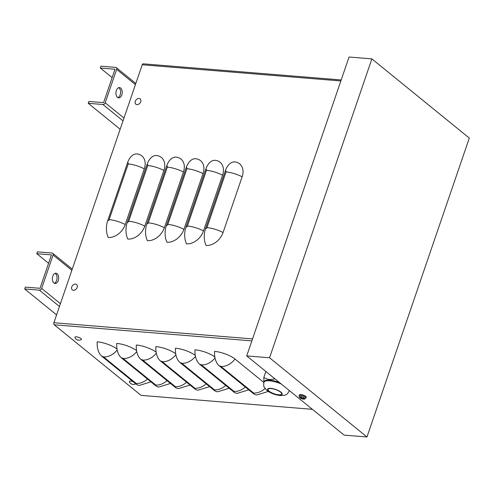 <?xml version="1.0" encoding="UTF-8"?>
<svg xmlns="http://www.w3.org/2000/svg" width="494" height="494" viewBox="0 0 494 494"><rect width="100%" height="100%" fill="white"/><g stroke="black" fill="none" stroke-linecap="round" stroke-linejoin="round"><path stroke-width="0.74" d="M341.193 79.966L143.229 63.831A1.649 1 -85.3 0 0 142.223 64.77L53.902 322.724A1.544 0.939 94.7 0 0 54.241 324.786L141.049 395.367L312.418 409.328M150.917 381.862L139.357 385.4A15.456 9.398 -85.3 0 1 135.844 383.918L101.826 356.26A15.456 9.398 -85.3 0 1 97.207 341.823A15.456 4.724 18.9 0 1 117.004 348.992M170.486 383.455L158.92 386.993A15.456 9.398 -85.3 0 1 155.412 385.511L121.394 357.854A15.456 9.398 -85.3 0 1 116.769 343.416A15.456 4.724 18.9 0 1 136.566 350.592M190.054 385.054L178.488 388.593A15.456 9.398 -85.3 0 1 174.975 387.111L140.957 359.447A15.456 9.398 -85.3 0 1 136.338 345.01A15.456 4.724 18.9 0 1 156.135 352.185M209.623 386.648L198.057 390.186A15.456 9.398 -85.3 0 1 194.543 388.704L160.525 361.046A15.456 9.398 -85.3 0 1 155.906 346.609A15.456 4.724 18.9 0 1 175.703 353.778M229.185 388.241L217.619 391.779A15.456 9.398 -85.3 0 1 214.112 390.297L180.094 362.639A15.456 9.398 -85.3 0 1 175.469 348.202A15.456 4.724 18.9 0 1 195.272 355.371M248.754 389.834L237.188 393.372A15.456 9.398 -85.3 0 1 233.674 391.89L199.662 364.232A15.456 9.398 -85.3 0 1 195.037 349.795A15.456 4.724 18.9 0 1 214.834 356.971M268.285 391.458L256.757 394.972A15.456 9.398 -85.3 0 1 253.243 393.49L219.225 365.826A15.456 9.398 -85.3 0 1 214.606 351.388A15.456 4.724 18.9 0 1 234.996 359.027L263.852 382.486M125.229 224.535A15.456 11.325 129.1 0 1 108.235 237.466A15.456 9.398 94.7 0 1 107.704 220.719L127.569 162.699A15.456 9.398 94.7 0 1 136.838 153.924A15.456 11.325 129.1 0 1 144.297 168.843L125.229 224.535A15.456 4.724 -161.1 0 0 109.125 219.645A1.291 0.945 129.1 0 1 107.704 220.719M144.798 226.135A15.456 11.325 129.1 0 1 127.804 239.059A15.456 9.398 94.7 0 1 127.273 222.319L147.138 164.298A15.456 9.398 94.7 0 1 156.407 155.517A15.456 11.325 129.1 0 1 163.866 170.436L144.798 226.135A15.456 4.724 -161.1 0 0 128.693 221.238A1.291 0.945 129.1 0 1 127.273 222.319M164.366 227.728A15.456 11.325 129.1 0 1 147.366 240.652A15.456 9.398 94.7 0 1 146.842 223.912L166.706 165.891A15.456 9.398 94.7 0 1 175.969 157.111A15.456 11.325 129.1 0 1 183.435 172.036L164.366 227.728A15.456 4.724 -161.1 0 0 148.256 222.831A1.291 0.945 129.1 0 1 146.842 223.912M183.929 229.321A15.456 11.325 129.1 0 1 166.935 242.251A15.456 9.398 94.7 0 1 166.404 225.505L186.269 167.485A15.456 9.398 94.7 0 1 195.538 158.71A15.456 11.325 129.1 0 1 203.003 173.629L183.929 229.321A15.456 4.724 -161.1 0 0 167.824 224.424A1.291 0.945 129.1 0 1 166.404 225.505M203.497 230.914A15.456 11.325 129.1 0 1 186.504 243.845A15.456 9.398 94.7 0 1 185.972 227.098L205.837 169.078A15.456 9.398 94.7 0 1 215.106 160.303A15.456 11.325 129.1 0 1 222.566 175.222L203.497 230.914A15.456 4.724 -161.1 0 0 187.393 226.024A1.291 0.945 129.1 0 1 185.972 227.098M223.066 232.513A15.456 11.325 129.1 0 1 206.066 245.438A15.456 9.398 94.7 0 1 205.541 228.697L225.406 170.677A15.456 9.398 94.7 0 1 234.669 161.896A15.456 11.325 129.1 0 1 242.134 176.815L223.066 232.513A15.456 4.724 -161.1 0 0 206.961 227.617A1.291 0.945 129.1 0 1 205.541 228.697M371.883 58.879L469.3 138.085L366.968 436.986L269.545 357.773L371.883 58.879L349.054 57.014L246.716 355.915L269.545 357.773M366.968 436.986L344.139 435.121L246.716 355.915M59.465 306.49L39.372 290.157A2.062 1.513 129.1 0 0 41.644 288.428L53.08 255.015A2.062 1.513 -50.9 0 0 52.753 253.28A2.062 1.513 -50.9 0 0 52.086 253.027L37.414 251.829L36.778 253.688L51.45 254.879L40.014 288.298L25.336 287.1L24.7 288.959L56.588 314.888M39.372 290.157L24.7 288.959M48.579 263.277L36.778 253.688M54.309 283.253A5.15 3.131 94.7 0 0 57.02 278.48A5.15 3.131 94.7 0 0 55.112 273.336M53.939 283A5.15 3.131 -85.3 0 1 52.543 277.103A5.15 3.131 -85.3 0 1 55.946 273.225A5.15 3.131 -85.3 0 1 58.65 278.616A5.15 3.131 -85.3 0 1 55.106 283.494A5.15 3.131 -85.3 0 1 53.939 283M123.025 120.839L102.937 104.506A2.062 1.513 129.1 0 0 105.203 102.783L116.646 69.364A2.062 1.513 -50.9 0 0 116.312 67.635A2.062 1.513 -50.9 0 0 115.652 67.375L100.974 66.177L100.338 68.036L115.016 69.234L103.573 102.647L88.895 101.455L88.259 103.308L120.147 129.237M102.937 104.506L88.259 103.308M112.138 77.632L100.338 68.036M117.868 97.602A5.15 3.131 94.7 0 0 120.579 92.835A5.15 3.131 94.7 0 0 118.677 87.685M117.498 97.349A5.15 3.131 -85.3 0 1 116.109 91.452A5.15 3.131 -85.3 0 1 119.505 87.574A5.15 3.131 -85.3 0 1 122.209 92.965A5.15 3.131 -85.3 0 1 118.671 97.849A5.15 3.131 -85.3 0 1 117.498 97.349M140.722 101.764A3.427 2.507 129.1 0 1 137.116 104.635A3.427 2.507 129.1 0 1 135.195 101.69A4.335 4.335 0 0 1 137.579 98.751A3.427 2.507 129.1 0 1 140.722 101.764M77.163 287.409A3.427 2.507 129.1 0 1 73.557 290.287A3.427 2.507 129.1 0 1 71.63 287.335A4.335 4.335 0 0 1 74.02 284.402A3.427 2.507 129.1 0 1 77.163 287.409M80.886 338.501A3.427 1.05 18.9 0 1 81.232 339.6A4.335 4.335 0 0 1 74.952 337.451A3.427 1.05 18.9 0 1 77.008 336.896A3.427 1.05 18.9 0 1 80.886 338.501M135.714 383.813A3.427 1.05 18.9 0 1 135.659 383.857A4.335 4.335 0 0 1 129.379 381.701A3.427 1.05 18.9 0 1 132.905 381.529M302.766 399.047A2.007 0.611 -161.1 0 0 303.396 399.096A6.181 3.81 -92.7 0 1 302.55 398.775L302.618 398.683A6.181 4.86 -56 0 0 303.81 398.528A2.007 0.611 -161.1 0 0 303.39 398.183A6.181 4.143 133.3 0 1 302.242 398.38L301.914 398.257A6.181 3.341 -89.5 0 1 301.315 397.411A2.007 0.611 -161.1 0 0 300.685 397.355L300.685 397.355A6.181 4.137 99.3 0 0 301.352 398.207L301.284 398.3A6.181 4.532 137.7 0 1 300.272 397.929A2.007 0.611 -161.1 0 0 300.698 398.269A6.181 4.477 -59.3 0 0 301.661 398.609L301.988 398.732A6.181 3.668 101.8 0 0 302.766 399.047L302.699 398.856M304.477 398.053A2.927 0.895 18.9 0 1 304.211 399.133L305.866 398.096A3.575 1.093 -161.1 0 0 305.317 397.157A3.575 1.093 -161.1 0 0 301.655 395.552A3.575 1.093 -161.1 0 0 299.105 395.78L299.778 397.614A2.927 0.895 18.9 0 1 300.679 396.614A2.927 0.895 18.9 0 1 304.477 398.053M302.55 398.775L302.717 398.331M301.538 397.769L301.284 398.3M299.105 395.78L299.352 394.959A3.606 1.105 18.9 0 1 303.125 395.07A3.606 1.105 18.9 0 1 306.175 397.293L305.866 398.096M265.852 371.469L263.821 377.416L263.907 382.313M275.016 378.923L269.613 379.559L266.519 378.849L263.821 377.416M278.672 394.774A7.212 2.204 -161.1 0 0 281.685 394.014A7.212 2.204 -161.1 0 0 278.406 390.779A7.212 2.204 -161.1 0 0 271.052 388.58A7.212 2.204 -161.1 0 0 268.038 389.34A7.212 2.204 -161.1 0 0 271.311 392.569A7.212 2.204 -161.1 0 0 278.672 394.774M281.24 383.98A13.394 4.094 -161.1 0 0 269.533 380.818A13.394 4.094 -161.1 0 0 263.932 382.233L264.154 381.584A13.394 4.094 18.9 0 1 269.755 380.17A13.394 4.094 18.9 0 1 279.425 382.504M251.86 340.891L54.241 324.786M142.223 64.77L340.86 80.954M53.902 322.724L252.539 338.915M234.996 359.027A15.456 11.325 129.1 0 1 220.929 366.468L253.583 393.014A1.291 0.395 18.9 0 1 253.243 393.49M253.583 393.014A15.456 11.325 -50.9 0 0 265.006 388.494M220.929 366.468A1.291 0.395 -161.1 0 0 219.225 365.826M215.02 357.959A15.456 11.325 129.1 0 1 201.361 364.868L234.014 391.421A1.291 0.395 18.9 0 1 233.674 391.89M234.014 391.421A15.456 11.325 -50.9 0 0 245.296 387.024M201.361 364.868A1.291 0.395 -161.1 0 0 199.662 364.232M195.451 356.365A15.456 11.325 129.1 0 1 181.798 363.275L214.452 389.828A1.291 0.395 18.9 0 1 214.112 390.297M214.452 389.828A15.456 11.325 -50.9 0 0 225.733 385.431M181.798 363.275A1.291 0.395 -161.1 0 0 180.094 362.639M175.889 354.772A15.456 11.325 129.1 0 1 162.23 361.682L194.883 388.235A1.291 0.395 18.9 0 1 194.543 388.704M194.883 388.235A15.456 11.325 -50.9 0 0 206.165 383.838M162.23 361.682A1.291 0.395 -161.1 0 0 160.525 361.046M156.32 353.179A15.456 11.325 129.1 0 1 142.661 360.089L175.314 386.635A1.291 0.395 18.9 0 1 174.975 387.111M175.314 386.635A15.456 11.325 -50.9 0 0 186.596 382.245M142.661 360.089A1.291 0.395 -161.1 0 0 140.957 359.447M136.752 351.58A15.456 11.325 129.1 0 1 123.092 358.49L155.752 385.042A1.291 0.395 18.9 0 1 155.412 385.511M155.752 385.042A15.456 11.325 -50.9 0 0 167.034 380.646M123.092 358.49A1.291 0.395 -161.1 0 0 121.394 357.854M117.183 349.987A15.456 11.325 129.1 0 1 103.53 356.896L136.183 383.449A1.291 0.395 18.9 0 1 135.844 383.918M136.183 383.449A15.456 11.325 -50.9 0 0 147.465 379.052M103.53 356.896A1.291 0.395 -161.1 0 0 101.826 356.26M206.961 227.617L226.03 171.918A15.456 4.724 18.9 0 1 242.134 176.815M226.03 171.918A1.291 0.945 -50.9 0 0 225.406 170.677M187.393 226.024L206.461 170.325A15.456 4.724 18.9 0 1 222.566 175.222M206.461 170.325A1.291 0.945 -50.9 0 0 205.837 169.078M167.824 224.424L186.893 168.732A15.456 4.724 18.9 0 1 203.003 173.629M186.893 168.732A1.291 0.945 -50.9 0 0 186.269 167.485M148.256 222.831L167.324 167.139A15.456 4.724 18.9 0 1 183.435 172.036M167.324 167.139A1.291 0.945 -50.9 0 0 166.706 165.891M128.693 221.238L147.762 165.539A15.456 4.724 18.9 0 1 163.866 170.436M147.762 165.539A1.291 0.945 -50.9 0 0 147.138 164.298M109.125 219.645L128.193 163.946A15.456 4.724 18.9 0 1 144.297 168.843M128.193 163.946A1.291 0.945 -50.9 0 0 127.569 162.699M41.644 288.428L60.416 303.699M71.858 270.28L53.08 255.015M105.203 102.783L123.982 118.047M135.418 84.635L116.646 69.364M301.661 398.609L301.791 398.115M301.988 398.732L302.143 398.374M302.575 398.689L302.668 398.337M278.943 394.996A7.731 2.365 -161.1 0 0 280.975 392.174A7.731 2.365 -161.1 0 0 270.78 388.358A7.731 2.365 -161.1 0 0 268.748 391.174A7.731 2.365 -161.1 0 0 278.943 394.996M263.932 382.233C263.568 385.166 263.642 386.771 264.167 387.03L266.797 390.371C270.632 393.243 275.109 394.965 280.228 395.54C284.019 395.422 285.995 395.095 286.143 394.564C286.853 394.545 287.903 393.329 289.28 390.908A13.394 4.094 -161.1 0 0 289.348 390.575M72.248 269.137L52.753 253.28M135.813 83.486L116.312 67.635M300.766 397.404L301.377 397.454M303.297 398.176L303.687 398.491M299.778 397.614A6.181 6.181 0 0 0 304.211 399.133M302.507 398.72L302.594 398.349M301.389 398.288L301.587 397.843M289.237 391.032L289.725 390.884"/></g></svg>

